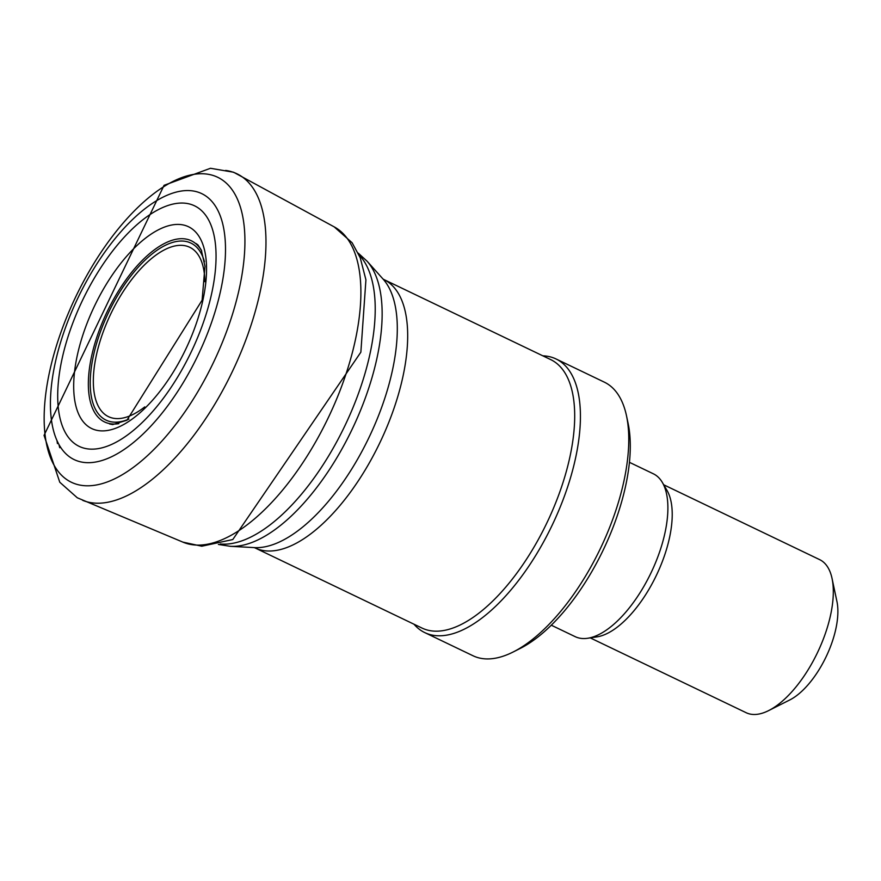 <?xml version="1.0" encoding="UTF-8"?>
<svg xmlns="http://www.w3.org/2000/svg" width="881" height="881" viewBox="0 0 881 881"><rect width="100%" height="100%" fill="white"/><g stroke="black" fill="none" stroke-linecap="round" stroke-linejoin="round"><path stroke-width="1.32" d="M590.237 637.877L746.174 712.718A84.906 38.279 -64.4 0 0 768.628 710.604L789.728 699.977A63.223 28.5 -64.4 0 0 833.811 636.809A63.223 28.5 -64.4 0 0 836.95 601.58L832.049 578.476A84.906 38.279 -64.4 0 0 819.649 559.633L663.712 484.781M768.628 710.604A84.906 38.279 -64.4 0 0 827.843 625.774A84.906 38.279 -64.4 0 0 832.049 578.476M551.275 625.191L575.194 636.666A90.325 40.724 -64.4 0 0 587.605 638.273L596.756 636.908A84.906 38.279 -64.4 0 0 666.763 548.467A84.906 38.279 -64.4 0 0 667.038 490.475L662.369 482.48A90.325 40.724 -64.4 0 0 653.361 473.802L629.441 462.327M587.605 638.273A90.325 40.724 -64.4 0 0 662.083 544.172A90.325 40.724 -64.4 0 0 662.369 482.48M413.993 624.222A151.752 68.41 -64.4 0 0 424.719 632.58L473.02 655.761A151.752 68.41 -64.4 0 0 513.171 651.984L520.197 648.438A144.517 65.161 -64.4 0 0 620.984 504.042A144.517 65.161 -64.4 0 0 628.142 423.541L626.512 415.832A151.752 68.41 -64.4 0 0 604.344 382.156L556.043 358.963A151.752 68.41 -64.4 0 0 542.806 355.825M513.171 651.984A151.752 68.41 -64.4 0 0 618.991 500.375A151.752 68.41 -64.4 0 0 626.512 415.832M424.719 632.58A151.752 68.41 -64.4 0 0 570.679 477.183A151.752 68.41 -64.4 0 0 556.043 358.963M565.128 475.608A148.856 67.11 -64.4 0 0 550.768 359.635L383.753 279.475A148.856 67.11 -64.4 0 1 398.113 395.448A148.856 67.11 -64.4 0 1 254.928 547.872L421.944 628.032A148.856 67.11 -64.4 0 0 565.128 475.608M120.642 426.107A111.931 50.459 115.6 0 1 76.856 357.444A111.931 50.459 115.6 0 1 161.289 228.41A111.931 50.459 115.6 0 1 202.817 300.52A111.931 50.459 115.6 0 1 120.642 426.107M107.867 445.973A133.427 60.15 115.6 0 1 63.575 352.378A133.427 60.15 115.6 0 1 167.864 205.526A133.427 60.15 115.6 0 1 209.359 303.053A133.427 60.15 115.6 0 1 107.867 445.973M103.11 460.146A147.534 66.516 115.6 0 1 58.091 351.101A147.534 66.516 115.6 0 1 174.956 192.443A147.534 66.516 115.6 0 1 216.847 305.729A147.534 66.516 115.6 0 1 103.11 460.146M101.249 483.878A169.174 76.273 115.6 0 1 54.501 352.257A169.174 76.273 115.6 0 1 190.241 175.066A169.174 76.273 115.6 0 1 233.355 311.434A169.174 76.273 115.6 0 1 101.249 483.878M225.668 170.429A180.616 81.426 115.6 0 1 238.927 174.812A180.616 81.426 115.6 0 1 253.299 318.052A180.616 81.426 115.6 0 1 111.986 501.3A180.616 81.426 115.6 0 1 82.682 500.353M221.362 540.009A174.879 78.838 115.6 0 1 182.863 542.112L201.793 546.209L232.793 539.546L360.858 352.191L365.923 279.817L360.219 257.737L352.114 242.749L334.174 226.858A174.879 78.838 115.6 0 1 353.061 349.856A174.879 78.838 115.6 0 1 221.362 540.009M387.563 389.391A151.477 68.289 -64.4 0 0 383.147 279.156L367.113 261.239A160.849 72.517 -64.4 0 1 371.804 378.301A160.849 72.517 -64.4 0 1 230.293 546.308L254.301 547.608A151.477 68.289 -64.4 0 0 387.563 389.391M220.217 543.984A162.589 73.299 -64.4 0 0 364.767 374.271A162.589 73.299 -64.4 0 0 358.996 254.829M58.972 444.685A161.366 72.749 -64.4 0 0 59.743 447.724M201.716 251.03A100.445 45.283 -64.4 0 0 107.108 311.808A100.445 45.283 -64.4 0 0 118.858 423.64M204.458 261.679A98.165 44.259 -64.4 0 0 108.539 312.502A98.165 44.259 -64.4 0 0 128.89 419.125M204.844 281.678A93.937 42.354 -64.4 0 0 149.957 259.862A93.937 42.354 -64.4 0 0 93.386 377.74A93.937 42.354 -64.4 0 0 144.737 406.923M109.629 423.981L112.669 424.587L126.941 420.226L202.112 300.201L204.965 266.304L201.331 250.149L198.005 244.984L196.21 243.619M182.863 542.112L77.297 497.787L59.776 482.237L44.05 435.379L164.064 185.318L210.471 168.282L233.564 172.224L334.174 226.858M383.026 279.024L383.753 279.475M254.124 547.597L254.928 547.872M358.215 253.111L367.113 261.239M218.378 544.447L230.293 546.308M57.001 440.753L57.441 443.584"/></g></svg>

